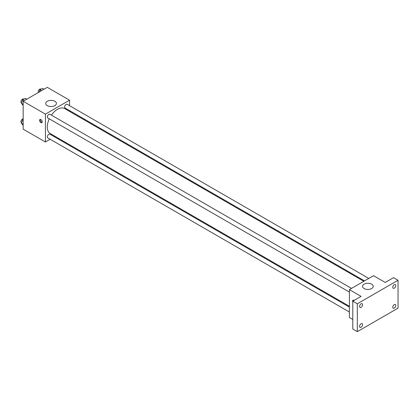 <?xml version="1.0" encoding="UTF-8"?>
<svg xmlns="http://www.w3.org/2000/svg" width="419" height="419" viewBox="0 0 419 419"><rect width="100%" height="100%" fill="white"/><g stroke="black" fill="none" stroke-linecap="round" stroke-linejoin="round"><path stroke-width="0.63" d="M50.165 139.26L45.42 141.999L23.165 129.152L23.165 101.283L47.305 87.346L69.554 100.193L69.554 105.672M55.135 136.39L54.433 136.798M49.29 118.828A14.424 8.328 120 0 0 47.289 126.983A14.424 8.328 120 0 0 50.275 133.588L349.399 306.284M363.823 281.301L64.699 108.605A14.424 8.328 120 0 0 51.422 115.131M69.554 110.6L69.554 111.412M45.42 141.999L45.42 114.13L69.554 100.193M368.788 278.436L67.181 104.305A2.132 1.231 120 0 0 65.542 104.876A2.132 1.231 120 0 0 64.61 107.023A2.132 1.231 120 0 0 65.05 107.997L364.525 280.898M349.399 307.096L49.924 134.195A2.132 1.231 120 0 0 48.279 134.766A2.132 1.231 120 0 0 47.352 136.913A2.132 1.231 120 0 0 47.792 137.888L349.399 312.019M349.399 292.09L47.792 117.964A2.132 1.231 -60 0 1 47.792 115.497A2.132 1.231 -60 0 1 49.924 114.267L351.531 288.398M45.42 114.13L23.165 101.283M47.295 105.646A5.353 3.09 180 0 1 45.723 103.462A5.353 3.09 180 0 1 51.076 100.371A5.353 3.09 180 0 1 56.429 103.462A5.353 3.09 180 0 1 53.124 106.311A5.353 3.09 180 0 1 47.295 105.646M42.214 121.861A1.865 1.079 60 0 1 41.827 122.715A1.865 1.079 60 0 1 39.962 121.636A1.865 1.079 60 0 1 39.962 119.478A1.865 1.079 60 0 1 41.397 119.981A1.865 1.079 60 0 1 42.214 121.861M42.125 122.353A1.865 1.079 60 0 1 40.722 121.196A1.865 1.079 60 0 1 40.423 119.399M352.793 319.461L349.399 317.502L349.399 289.629L373.533 275.692L385.229 282.443L393.525 277.656L398.05 280.264L398.05 308.138L357.318 331.654L352.793 329.041L352.793 301.172L361.089 296.38L349.399 289.629M357.318 331.654L357.318 303.78L352.793 301.172M357.318 303.78L398.05 280.264M364.095 288.55A5.353 3.09 180 0 1 362.529 286.366A5.353 3.09 180 0 1 367.877 283.275A5.353 3.09 180 0 1 373.229 286.366A5.353 3.09 180 0 1 369.925 289.215A5.353 3.09 180 0 1 364.095 288.55M352.793 301.952A1.865 1.079 60 0 1 352.992 300.208A1.865 1.079 60 0 1 354.102 300.413M353.374 300.832A1.865 1.079 60 0 1 353.453 300.124M394.279 288.157A2.132 1.231 -60 0 1 393.211 288.262A2.132 1.231 -60 0 1 392.886 286.554A2.132 1.231 -60 0 1 394.279 284.674A2.132 1.231 -60 0 1 395.347 284.569A2.132 1.231 -60 0 1 395.672 286.277A2.132 1.231 -60 0 1 394.279 288.157M361.089 307.321A2.132 1.231 -60 0 1 360.021 307.426A2.132 1.231 -60 0 1 359.696 305.713A2.132 1.231 -60 0 1 361.089 303.833A2.132 1.231 -60 0 1 362.157 303.728A2.132 1.231 -60 0 1 362.482 305.441A2.132 1.231 -60 0 1 361.089 307.321M361.089 327.244A2.132 1.231 -60 0 1 360.021 327.354A2.132 1.231 -60 0 1 359.696 325.642A2.132 1.231 -60 0 1 361.089 323.761A2.132 1.231 -60 0 1 362.157 323.657A2.132 1.231 -60 0 1 362.482 325.369A2.132 1.231 -60 0 1 361.089 327.244M394.279 308.085A2.132 1.231 -60 0 1 393.211 308.19A2.132 1.231 -60 0 1 392.886 306.483A2.132 1.231 -60 0 1 394.279 304.603A2.132 1.231 -60 0 1 395.347 304.498A2.132 1.231 -60 0 1 395.672 306.205A2.132 1.231 -60 0 1 394.279 308.085M23.165 105.405L21.353 103.252L22.663 99.884L25.276 98.376L26.737 99.219M23.165 104.3L21.353 103.252M24.124 100.728L22.663 99.884M23.836 99.203L23.527 99.025A2.132 1.231 120 0 0 21.882 99.596A2.132 1.231 120 0 0 20.95 101.744A2.132 1.231 120 0 0 21.39 102.718L21.531 102.802M39.072 92.096L39.92 89.923L42.534 88.414L43.995 89.257M41.381 90.766L39.92 89.923M41.093 89.242L40.784 89.058A2.132 1.231 120 0 0 39.14 89.635A2.132 1.231 120 0 0 38.208 91.782A2.132 1.231 120 0 0 38.386 92.494M23.165 125.333L21.353 123.181L22.663 119.813L23.165 119.52M23.165 124.228L21.353 123.181M23.165 120.106L22.663 119.813M23.165 118.855A2.132 1.231 120 0 0 20.95 121.672A2.132 1.231 120 0 0 21.39 122.647L21.531 122.725"/></g></svg>
